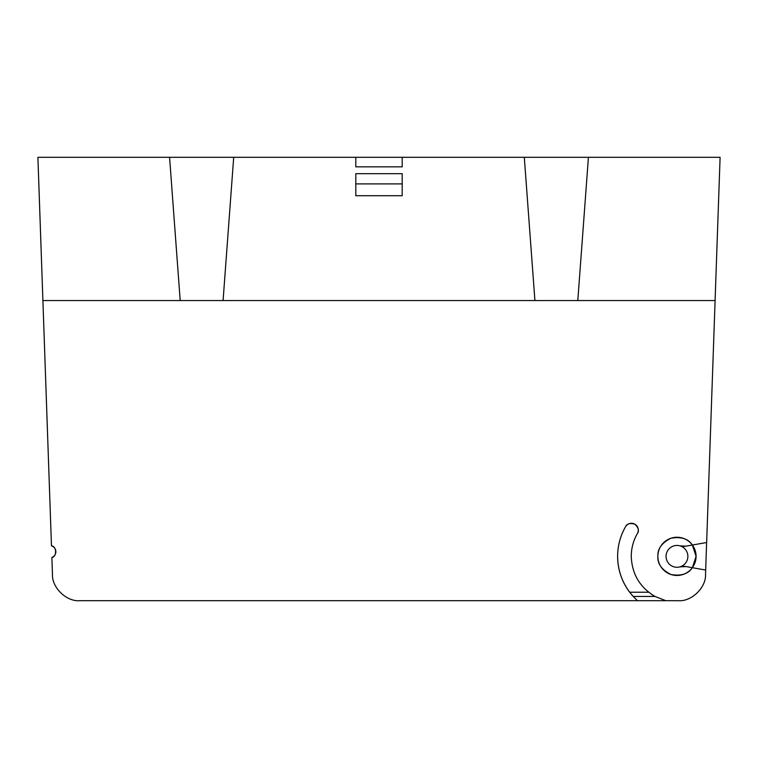 <?xml version="1.0" encoding="UTF-8"?>
<svg xmlns="http://www.w3.org/2000/svg" width="758" height="758" viewBox="0 0 758 758"><rect width="100%" height="100%" fill="white"/><g stroke="black" fill="none" stroke-linecap="round" stroke-linejoin="round"><path stroke-width="1.14" d="M637.383 533.509A6.822 6.822 0 0 0 634.891 524.195A6.822 6.822 0 0 0 625.568 526.687C620.319 535.887 617.675 545.769 617.618 556.363A59.351 59.351 0 0 0 629.68 592.225L633.214 596.461L655.035 596.461C639.856 587.393 631.935 574.033 631.262 556.363C631.3 548.205 633.347 540.587 637.383 533.509C639.335 530.913 638.501 527.805 634.891 524.195C629.955 522.868 626.847 523.702 625.568 526.687A59.351 59.351 0 0 0 617.618 556.363C617.827 571.674 623.029 585.034 633.214 596.461L637.516 600.706L79.732 600.706C66.524 601.824 51.8 587.611 52.463 574.365L51.876 557.471C57.077 556.855 56.698 546.101 51.468 545.845L42.903 300.556L715.097 300.556L706.645 542.51L692.348 545.03C688.255 538.749 681.139 536.484 671.001 538.218C661.81 542.832 657.432 548.877 657.868 556.363C657.432 563.838 661.81 569.893 671.001 574.507C681.139 576.241 688.255 573.967 692.348 567.695L705.689 570.044L705.537 574.365C706.2 587.611 691.476 601.824 678.268 600.706L665.884 600.706L655.035 596.461L651.653 594.414M648.64 592.225L629.68 592.225M637.516 600.706L665.884 600.706M679.917 566.87A10.915 10.915 0 0 1 666.055 556.363A10.915 10.915 0 0 1 679.917 545.855A10.915 10.915 0 0 1 679.917 566.87A10.915 10.915 0 0 1 666.055 556.363A10.915 10.915 0 0 1 679.917 545.855L685.981 546.158L692.348 545.03L696.071 556.363L692.348 567.695A19.102 19.102 0 0 1 664.15 570.528A19.102 19.102 0 0 1 664.15 542.197A19.102 19.102 0 0 1 692.348 567.695L685.981 566.567L679.917 566.87A13.644 13.644 0 0 1 685.981 566.567M715.097 300.556L720.1 157.294L588.426 157.294L577.804 300.556M402.195 173.667L402.195 195.716L355.805 195.716L355.805 173.667L402.195 173.667M534.921 300.556L524.299 157.294L402.195 157.294L402.195 166.845L355.805 166.845L355.805 157.294L233.701 157.294L223.079 300.556M180.196 300.556L169.574 157.294L37.9 157.294L42.903 300.556M679.917 545.855A13.644 13.644 0 0 0 685.981 546.158M233.701 157.294L169.574 157.294M588.426 157.294L524.299 157.294M402.195 157.294L355.805 157.294M355.805 183.9L402.195 183.9M51.487 545.855A6.14 6.14 0 0 1 51.895 557.471M706.627 542.51L705.67 570.044"/></g></svg>
